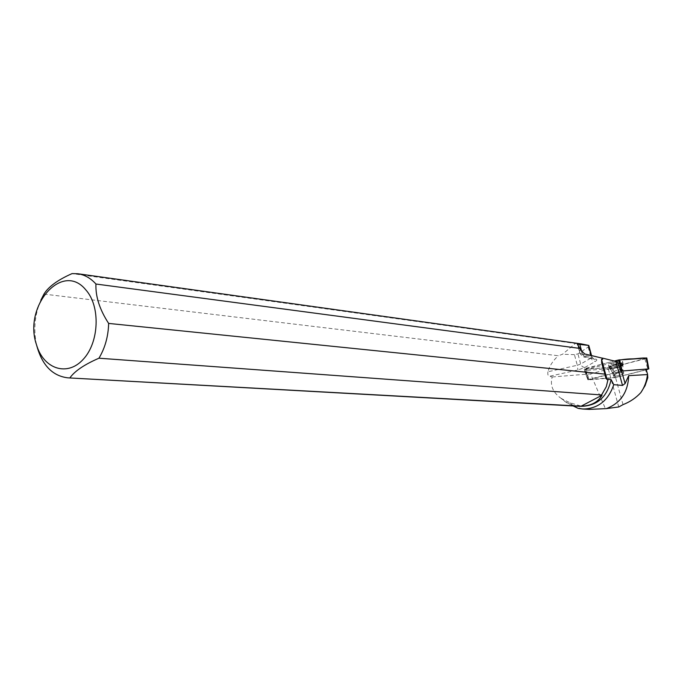 <?xml version="1.0" encoding="UTF-8"?>
<svg xmlns="http://www.w3.org/2000/svg" width="683" height="683" viewBox="0 0 683 683"><rect width="100%" height="100%" fill="white"/><g stroke="black" fill="none" stroke-linecap="round" stroke-linejoin="round"><path stroke-width="0.51" stroke-dasharray="3.42 2.56" d="M623.494 373.499C619.737 375.65 616.39 376.435 613.462 375.855C612.181 374.566 622.922 371.415 623.69 372.858L623.494 373.499M621.607 371.048L588.37 379.868L615.076 377.708L646.314 369.844M585.92 368.265L601.979 364.193L584.153 369.324L612.634 367.181L584.904 369.401L584.11 369.281L585.92 368.265L588.857 379.338M602.005 364.184L614.367 361.051L602.005 364.184M646.792 358.063L612.634 367.181L646.195 358.549M622.452 362.417C617.295 365.456 612.642 366.549 608.502 365.721L608.724 364.799C613.991 361.708 618.661 360.615 622.734 361.52L622.452 362.417M647.8 377.75L645.572 369.862L646.152 369.29L620.779 371.253L588.285 379.475L585.724 369.58L617.227 361.589M573.515 406.257L580.883 408.536L578.211 408.4M580.883 408.536L589.301 409.382M578.51 406.308C572.047 405.881 566.403 403.354 561.58 398.718L570.168 402.799L581.72 406.308M570.168 402.799L573.276 406.018M601.45 395.167C605.001 390.548 607.204 385.263 608.066 379.304M561.657 398.471C566.463 403.149 572.106 405.702 578.595 406.129L580.524 406.154M623.195 372.594L623.69 372.85C624.936 374.147 614.239 377.272 613.462 375.846C614.973 373.874 618.217 372.79 623.195 372.594M623.024 404.643L615.528 377.46L645.572 369.862M615.528 377.46L588.285 379.475M36.523 344.795C33.288 329.462 34.739 314.581 40.86 300.153M43.951 294.108L558.395 355.758L562.613 354.204L575.351 343.472L72.074 273.601M588.908 345.854L588.165 347.041L577.938 353.879L574.446 354.648L577.297 365.268L547.937 371.757C549.644 365.721 553.128 360.385 558.395 355.758M547.937 371.757C547.544 374.335 548.014 375.855 549.337 376.307L577.886 369.99L584.639 367.582L595.132 361.563C597.096 360.385 597.36 359.574 595.926 359.156L585.86 356.688L584.563 355.595L584.725 353.965M561.58 398.718C552.906 392.665 549.789 385.408 552.231 376.973L549.337 376.307M614.41 377.75L610.576 368.572L584.853 370.545L585.724 369.58M610.576 368.572L590.573 373.849L605.454 408.818M552.231 376.973L590.573 373.849M575.351 343.472L581.353 343.916M574.446 354.648L562.485 354.255M584.853 370.545L587.901 379.902M609.612 367.172C612.813 368.137 624.407 364.252 622.939 362.699C621.94 360.624 607.05 365.012 608.92 366.822L609.612 367.172M618.738 406.957L608.399 369.332M615.588 377.614L612.634 367.181M644.897 359.01L647.945 369.435M588.37 379.868L584.904 369.401M611.575 367.369L615.076 377.708M609.407 366.754L609.185 367.65C610.363 369.597 624.723 365.379 623.144 363.544C619.157 362.664 614.58 363.732 609.407 366.754M609.765 367.283C611.678 364.961 623.459 362.408 623.161 364.381C623.579 366.199 611.669 369.699 609.757 368.325L609.765 367.283M612.805 372.184L612.625 372.816C615.554 373.413 618.9 372.628 622.648 370.468L622.845 369.819C619.899 369.221 616.553 370.007 612.805 372.184M581.933 352.24L582.59 354.665L591.529 356.791L591.179 355.501M588.165 347.041L591.145 358.003L580.678 364.056L577.938 353.879M580.302 349.628L579.636 351.455L578.057 345.598M584.639 367.582L582.249 366.6L580.678 364.056L577.297 365.268L577.886 369.99M595.926 359.156L593.911 359.275L591.529 356.791L591.939 357.004L591.145 358.003L592.135 359.941L595.132 361.563M584.571 354.366C582.138 354.656 580.49 353.692 579.636 351.455L579.841 353.231L582.59 354.665L584.981 357.183L593.911 359.275L591.939 357.004L591.555 355.595M587.021 357.055L584.981 357.183C583.743 357.44 582.027 356.125 579.841 353.231L577.622 344.992M609.979 368.308L609.287 367.958C607.631 366.464 619.353 362.502 622.529 363.493L623.203 363.86C624.663 365.405 613.155 369.255 609.979 368.308M622.409 369.751L622.896 370.015C624.151 371.321 613.454 374.455 612.677 373.012C614.188 371.031 617.432 369.947 622.409 369.751M622.512 363.902L623.255 364.483C623.647 366.319 611.686 369.836 609.74 368.461C606.931 367.241 619.139 362.869 622.512 363.902M587.995 379.816L584.11 369.281M623.69 372.858L622.845 369.819L622.734 361.52M608.92 366.822L612.677 373.012L613.462 375.846L612.625 372.816L608.502 365.721M578.595 406.129L580.354 406.231M623.69 372.85L622.896 370.015L622.939 362.699M587.184 377.904L584.494 370.476M605.292 376.188L603.328 369.016"/><path stroke-width="1.02" d="M646.314 369.844L648.491 368.897L621.607 371.048L618.61 359.975L646.792 358.063M646.195 358.549C645.93 357.107 636.428 358.908 632.108 358.882C626.909 358.908 620.992 359.634 614.367 361.051L618.61 359.975M647.561 374.258L647.458 374.574C646.784 381.029 644.59 387.022 640.885 392.554L645.153 385.494L647.8 377.75L647.561 374.258L646.152 369.29M625.082 383.539L622.52 385.443L613.761 384.666C608.34 400.597 598.052 408.716 582.906 409.04L589.301 409.382L606.35 408.613C620.565 403.192 628.019 392.196 628.702 375.65L625.082 383.539L621.658 371.202M582.906 409.04L578.211 408.4L573.276 406.018M606.35 408.613L618.738 406.957L623.024 404.643C630.076 401.877 636.027 397.848 640.885 392.554M628.702 375.65L647.458 374.574M613.761 384.666L611.106 379.594L608.066 379.304L606.291 386.672L601.45 395.167L602.039 395.209C597.975 402.261 591.008 405.924 581.122 406.189L602.039 395.209M580.354 406.231L581.72 406.308C597.497 405.676 607.298 396.772 611.106 379.594M580.08 406.342L67.848 377.844L581.122 406.189M608.101 379.68L607.102 379.586L605.864 378.262L604.933 374.13L108.64 323.418C108.29 336.395 105.054 347.989 98.95 358.208L601.74 394.97M607.102 379.586L601.535 359.275L602.637 359.412L602.304 358.063L602.637 359.412M108.64 323.418C99.667 309.621 95.432 296.49 95.944 284.026L579.927 348.424L580.302 349.628L584.725 353.965L602.073 358.105M601.535 359.275L601.714 363.108L604.933 374.13M67.848 377.844C52.25 375.923 41.808 364.901 36.523 344.795M40.86 300.153L43.951 294.108C48.408 286.74 57.773 279.91 72.074 273.601L77.811 273.746C84.607 274.728 90.651 278.16 95.944 284.026M622.52 385.443L615.87 361.418L617.227 361.589L620.779 371.253M615.87 361.418L602.304 358.063M77.811 273.746L581.353 343.916L588.772 345.419L577.434 344.181L579.927 348.424M36.558 344.924C22.957 306.351 62.247 260.829 85.793 289.857C100.623 306.155 99.266 342.414 83.121 359.446C67.25 376.965 43.567 368.974 36.558 344.924M69.905 377.87C74.695 371.091 84.376 364.543 98.95 358.208M591.555 355.595L588.908 345.854M648.491 368.897L646.041 357.866M619.686 359.787L622.119 370.963M591.179 355.501L588.43 345.402M579.747 344.172L581.933 352.24M648.841 368.957L646.784 357.986M577.408 344.215L577.622 344.992M605.864 378.262L605.292 376.188M603.328 369.016L601.714 363.108"/></g></svg>
